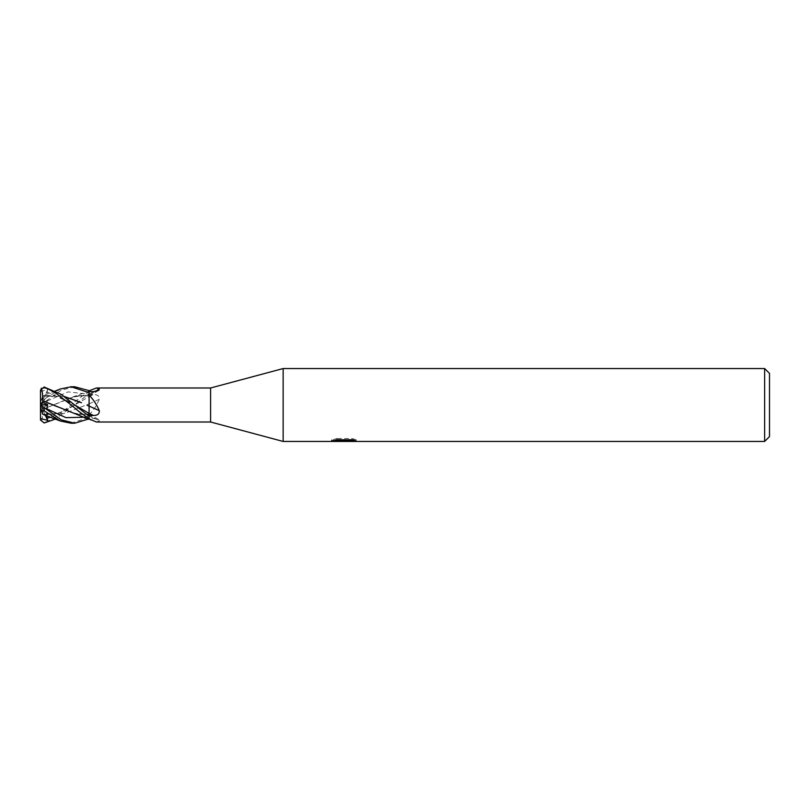 <?xml version="1.0" encoding="UTF-8"?>
<svg xmlns="http://www.w3.org/2000/svg" width="810" height="810" viewBox="0 0 810 810"><rect width="100%" height="100%" fill="white"/><g stroke="black" fill="none" stroke-linecap="round" stroke-linejoin="round"><path stroke-width="0.61" stroke-dasharray="4.05 3.04" d="M89.1 400.717L89.1 395.098A308.539 286.76 -136 0 0 95.286 391.453M42.566 409.323L75.046 396.414L89.1 395.098L89.1 391.129L89.1 416.229M339.663 441.096L336.828 439.8L336.828 438.524L342.174 440.235L353.474 439.222L353.474 439.941L347.763 440.235M353.474 439.941L353.474 441.166L353.474 440.468L347.622 440.873M347.713 441.45L353.474 441.166M349.434 439.8L356.046 439.638L351.874 438.524L337.497 438.524L337.497 439.8M351.874 438.524L351.874 439.8M356.046 439.638L356.046 440.873M342.276 441.45L331.492 441.45L331.492 440.235L336.839 438.524M344.463 439.931L344.463 440.812M353.474 439.222L353.474 440.468M347.814 441.45L343.875 441.45M337.497 438.524L333.7 439.516L345.354 439.516L331.492 440.235L342.174 440.235M333.7 439.516L333.7 440.761M336.839 439.8L331.492 441.45M283.146 368.55L283.146 441.45L283.146 368.55M764.64 368.55L764.64 441.45M89.1 391.159L90.892 390.106M89.1 413.485L89.1 406.154L87.024 405.233M89.1 403.876A308.539 81.861 -15.4 0 0 99.286 399.31C99.498 396.09 97.575 394.5 93.504 394.551L89.1 394.48M89.1 414.892C93.312 410.579 96.714 405.385 99.286 399.31M96.319 422.01L99.286 421.028L98.83 419.651L93.504 418.416L89.1 418.365M54.037 405.769L75.046 413.586L89.1 414.902A308.539 286.76 -44 0 1 99.286 421.028M769.5 373.41L769.5 436.59M210.6 387.99L210.6 422.01M47.689 399.816L40.5 405L40.5 402.519L40.5 405.02L47.689 399.816L47 401.041L47.598 405.466L42.657 407.562L40.5 405.962L40.5 419.367L41.452 421.149L44.145 422.263C46.281 422.02 50.271 420.137 56.103 416.603L69.154 406.59C75.32 401.922 77.78 398.51 89.1 391.594L89.1 391.868M47.689 410.184L40.5 405L40.5 405.638M47 401.041L68.05 391.898L89.1 394.176L89.1 395.037L89.1 390.066M74.702 386.775L61.287 390.147L40.601 404.959M42.657 407.562L42.606 409.354L72.677 396.981L89.1 395.229M42.606 409.364C42.889 414.366 42.424 418.507 41.219 421.808M89.1 392.07L89.1 395.088M89.1 391.594L89.1 393.771L55.455 419.074M40.5 389.812L40.5 407.481L42.657 414.133L64.608 413.434L89.1 403.846L64.496 413.475L42.606 413.981M84.898 417.211L89.1 415.824L89.1 414.963L89.1 418.132M49.349 403.593L53.764 405.648M72.677 413.019L89.1 414.771M89.1 417.93L89.1 414.912M40.5 391.463L47.689 389.65L47 391.868L47.598 395.523L42.697 395.746M81.496 402.732L80.271 402.165M42.576 396.12L63.99 396.394L42.606 396.039L41.219 400.302M42.657 395.867L40.5 402.519L41.452 399.583L44.145 399.148L60.386 388.982M46.615 415.581L47.598 414.477L42.657 414.133M89.1 403.927L89.1 393.316M71.088 423.225L89.1 417.342L89.1 403.846M47.689 389.65L40.5 405L47.598 395.523M45.228 415.095L40.5 405L47.598 414.477M89.1 417.342L89.1 418.851M47.598 405.466L40.5 405L40.5 405.962M89.1 394.227A307.101 285.424 -136 0 0 93.504 391.584M89.1 396.515A307.101 81.476 -15.4 0 0 93.504 394.551M89.1 415.773A307.101 285.424 -44 0 1 93.504 418.416M44.145 422.263L44.145 422.982M47 391.858L74.571 404.889C60.537 396.029 52.225 394.602 42.596 396.05M50.797 417.211L74.571 405.111L89.1 396.566M44.145 399.148L44.145 402.023M343.825 441.43L343.825 440.215M343.896 440.235L345.354 440.235M89.1 396.222L98.83 390.349M89.1 413.778L98.83 419.651M72.677 396.981L89.1 391.149M89.1 396.161C83.025 395.3 78.347 395.381 75.046 396.404M89.1 413.839C83.025 414.7 78.347 414.619 75.046 413.596M55.455 390.926L42.707 395.746M74.571 405.111L74.571 405.111C62.097 413.11 51.435 416.056 42.596 413.95"/><path stroke-width="1.21" d="M764.64 441.45L764.64 368.55L769.5 373.41L769.5 436.59L764.64 441.45L283.146 441.45L210.6 422.01L96.319 422.01L89.1 418.841L74.702 423.225L71.078 423.225L60.386 421.018L42.707 414.254M210.6 422.01L210.6 387.99L283.146 368.55L764.64 368.55M90.892 390.106L96.319 387.99L210.6 387.99M96.319 387.99L99.286 388.972L98.83 390.349L93.504 391.584L89.1 391.635M87.024 405.233L89.1 406.164L89.1 395.108C93.312 399.421 96.714 404.615 99.286 410.69C99.498 413.91 97.575 415.5 93.504 415.449L89.1 415.52L89.1 413.485A307.101 81.476 -164.6 0 1 93.504 415.449M60.386 421.018L44.145 410.852L41.452 410.417L40.5 407.481L40.5 390.633L41.452 388.851L44.145 387.737C46.281 387.98 50.271 389.863 56.103 393.397L69.154 403.41C75.32 408.078 77.78 411.49 89.1 418.406L89.1 415.52M283.146 441.45L283.146 368.55L283.146 441.45M331.746 440.154L331.746 441.379L345.354 440.761L333.7 440.761L337.497 439.8L351.874 439.8L356.046 440.873L331.756 441.369M342.073 441.45L339.663 441.096M347.622 440.873L343.926 441.45M347.622 441.43L347.622 440.215L349.434 439.8M345.354 439.8L345.354 440.761M95.286 391.453A308.539 286.76 -136 0 0 99.286 388.972M89.1 416.229L74.571 404.889L89.1 413.434L89.1 406.093A308.539 81.861 -164.6 0 1 99.286 410.69M40.5 419.367L40.5 419.58A3.645 3.645 0 0 0 40.52 419.965L40.51 419.904M55.455 419.074L44.145 422.982L40.52 419.965M74.571 404.889L61.206 394.379L44.145 387.018L40.52 390.035A3.645 3.645 0 0 0 40.5 390.42L40.5 390.633M55.455 390.926L60.375 388.982L71.088 386.775L74.702 386.775L89.1 390.643L89.1 395.108M71.088 386.775L89.1 392.658M74.702 423.225L61.287 419.853L40.601 405.041M40.5 420.188L40.5 404.362M40.5 404.98L47.689 410.184L47 408.959L47.598 404.534L42.657 402.438L42.606 400.646L49.349 403.593M42.566 400.677L89.1 419.357M42.606 400.636C42.889 395.634 42.424 391.493 41.219 388.192M89.1 413.434L89.1 416.684M80.271 402.165L64.01 396.414L81.496 402.732M89.1 400.717L89.1 406.154M40.5 418.537L47.689 420.35L46.615 415.581M42.606 413.981L41.219 409.698M47.689 420.35L45.228 415.095M42.657 402.438L40.5 404.038M40.53 405L47.598 404.534M44.145 410.852L44.145 407.977M47 408.959L65.954 417.636L84.898 417.211M47 418.142L50.797 417.211M44.145 387.737L44.145 387.018M345.354 440.235L347.622 440.235M89.1 391.129L91.206 389.924M89.1 418.871L91.206 420.076"/></g></svg>
